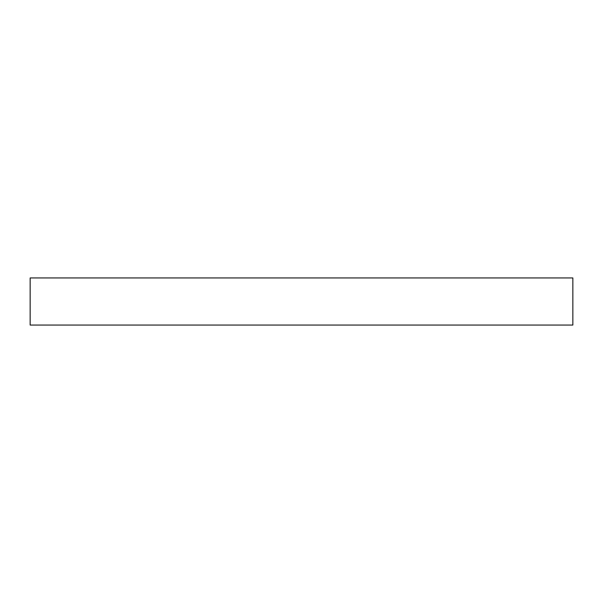 <?xml version="1.0" encoding="UTF-8"?>
<svg xmlns="http://www.w3.org/2000/svg" width="603" height="603" viewBox="0 0 603 603"><rect width="100%" height="100%" fill="white"/><g stroke="black" fill="none" stroke-linecap="round" stroke-linejoin="round"><path stroke-width="0.9" d="M572.85 325.062L572.85 277.938L30.15 277.938L30.15 325.062L572.85 325.062"/></g></svg>
